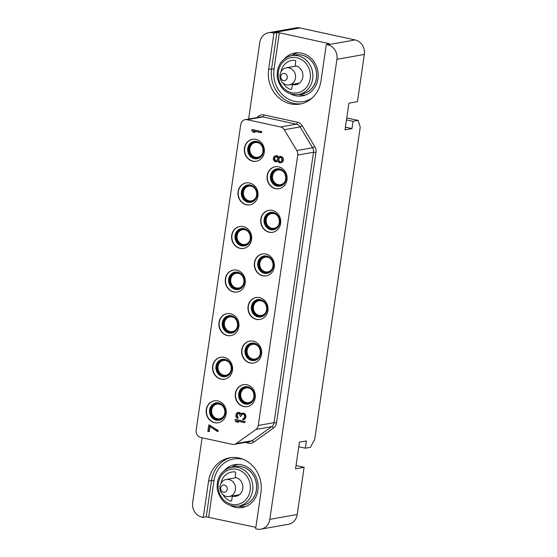 <?xml version="1.0" encoding="UTF-8"?>
<svg xmlns="http://www.w3.org/2000/svg" width="557" height="557" viewBox="0 0 557 557"><rect width="100%" height="100%" fill="white"/><g stroke="black" fill="none" stroke-linecap="round" stroke-linejoin="round"><path stroke-width="0.84" d="M273.94 33.093L272.561 32.793A12.379 11.126 -100.1 0 0 268.634 32.71L296.039 27.85A12.379 11.126 79.9 0 1 299.965 27.934L355.088 39.93A12.379 11.126 79.9 0 1 364.341 54.44L336.943 59.3A12.379 11.126 -100.1 0 0 327.683 44.797L326.305 44.49L329.431 43.878L328.393 43.467L279.336 32.786L276.885 32.571L273.94 33.093L268.641 69.416A29.403 26.423 -100.1 0 0 299.958 104.062A29.403 26.423 -100.1 0 0 321.006 80.814L326.305 44.49M336.943 59.3L269.825 519.361L297.229 514.501L304.115 467.281L295.558 468.799L299.443 442.167L306.399 440.935L305.34 448.197L310.416 447.292L314.684 439.459L360.254 127.1L358.102 120.409L353.027 121.308L351.968 128.576L345.013 129.809L348.898 103.17L357.455 101.653L364.341 54.44M268.634 32.71A12.379 11.126 -100.1 0 0 259.771 42.499L248.603 119.045M202.107 437.781L192.659 502.56A12.379 11.126 -100.1 0 0 201.913 517.07L203.291 517.369L208.59 481.046L211.535 480.524A29.403 26.423 79.9 0 1 231.113 457.582M290.726 94.001A21.758 19.551 -100.1 0 0 295.461 95.727A21.758 19.551 -100.1 0 0 302.367 95.874A21.758 19.551 -100.1 0 0 318.186 74.861A21.758 19.551 -100.1 0 0 301.671 53.173A21.758 19.551 -100.1 0 0 294.764 53.026A21.758 19.551 -100.1 0 0 284.481 58.791M208.59 481.046A29.403 26.423 -100.1 0 1 229.637 457.798A29.403 26.423 -100.1 0 1 260.954 492.451L255.656 528.767L257.035 529.066A12.379 11.126 -100.1 0 0 260.961 529.15A12.379 11.126 -100.1 0 0 269.825 519.361M297.229 514.501A12.379 11.126 79.9 0 1 288.366 524.29L260.961 529.15M304.115 467.281L296.039 465.527M255.865 527.333L206.236 516.847L211.535 480.524L213.985 480.747A27.544 24.752 79.9 0 1 243.249 459.337M203.291 517.369L206.236 516.847M230.675 505.638A21.758 19.551 -100.1 0 0 235.409 507.364A21.758 19.551 -100.1 0 0 242.316 507.504A21.758 19.551 -100.1 0 0 258.135 486.491A21.758 19.551 -100.1 0 0 241.62 464.81A21.758 19.551 -100.1 0 0 234.713 464.663A21.758 19.551 -100.1 0 0 224.429 470.421M220.969 483.358A15.011 13.486 -100.1 0 1 231.615 472.064A15.011 13.486 -100.1 0 1 234.901 471.932A0.926 0.836 79.9 0 1 235.681 473.032L235.228 476.144A1.239 1.114 -100.1 0 0 236.091 477.579A9.594 8.62 79.9 0 1 242.894 487.298A9.594 8.62 79.9 0 1 235.917 496.287A9.594 8.62 79.9 0 1 233.362 496.315A1.239 1.114 -100.1 0 0 232.144 497.297L231.691 500.409A0.926 0.836 79.9 0 1 230.64 501.112L231.378 500.987M222.974 494.686A15.011 13.486 -100.1 0 0 230.64 501.112M238.487 506.139C227.535 506.891 220.495 501.439 217.376 489.791C216.241 479.41 219.994 472.176 228.628 468.082L235.333 466.599A19.746 17.74 -100.1 0 1 255.9 481.297A19.746 17.74 -100.1 0 1 245.136 504.677A19.746 17.74 79.9 0 1 242.232 505.478L238.487 506.139A19.746 17.74 79.9 0 0 241.39 505.338A19.746 17.74 79.9 0 0 252.154 481.965A19.746 17.74 79.9 0 0 231.594 467.26A19.746 17.74 79.9 0 0 228.69 468.061M230.494 496.183A8.668 7.784 -100.1 0 0 235.214 485.92A8.668 7.784 -100.1 0 0 226.191 479.473A8.668 7.784 -100.1 0 0 224.917 479.821A8.668 7.784 79.9 0 0 220.196 490.083A8.668 7.784 79.9 0 0 229.219 496.531A8.668 7.784 79.9 0 0 230.494 496.183M225.139 492.123A3.662 3.293 79.9 0 1 220.878 489.84A3.662 3.293 79.9 0 1 222.786 485.21A3.662 3.293 -100.1 0 1 227.047 487.493A3.662 3.293 -100.1 0 1 225.139 492.123M305.34 448.197L298.775 446.77M297.723 155.048A6.19 5.563 -100.1 0 0 296.825 150.557L284.272 129.725A6.19 5.563 -100.1 0 0 280.547 126.961L247.155 119.692A6.19 5.563 -100.1 0 0 245.184 119.651A6.19 5.563 -100.1 0 0 240.756 124.545L196.161 430.241A6.19 5.563 -100.1 0 0 200.792 437.496L232.22 444.34A6.19 5.563 -100.1 0 0 234.184 444.382A6.19 5.563 -100.1 0 0 236.245 443.504L255.914 429.482A6.19 5.563 -100.1 0 0 258.274 425.464L297.723 155.048L313.5 152.249A6.19 5.563 -100.1 0 0 312.602 147.758L300.049 126.926A6.19 5.563 -100.1 0 0 296.317 124.162L262.925 116.893A6.19 5.563 -100.1 0 0 260.961 116.852L245.184 119.651M252.753 161.196A11.14 10.012 -100.1 0 0 256.29 161.265A11.14 10.012 -100.1 0 0 264.394 150.508A11.14 10.012 -100.1 0 0 255.935 139.403A11.14 10.012 -100.1 0 0 252.398 139.327A11.14 10.012 -100.1 0 0 244.3 150.091A11.14 10.012 -100.1 0 0 252.753 161.196M246.396 204.781A11.14 10.012 -100.1 0 0 249.933 204.851A11.14 10.012 -100.1 0 0 258.03 194.094A11.14 10.012 -100.1 0 0 249.578 182.988A11.14 10.012 -100.1 0 0 246.041 182.912A11.14 10.012 -100.1 0 0 237.943 193.676A11.14 10.012 -100.1 0 0 246.396 204.781M240.039 248.366A11.14 10.012 -100.1 0 0 243.576 248.436A11.14 10.012 -100.1 0 0 251.673 237.679A11.14 10.012 -100.1 0 0 243.221 226.574A11.14 10.012 -100.1 0 0 239.684 226.497A11.14 10.012 -100.1 0 0 231.58 237.261A11.14 10.012 -100.1 0 0 240.039 248.366M233.682 291.952A11.14 10.012 -100.1 0 0 237.219 292.021A11.14 10.012 -100.1 0 0 245.317 281.264A11.14 10.012 -100.1 0 0 236.857 270.159A11.14 10.012 -100.1 0 0 233.32 270.082A11.14 10.012 -100.1 0 0 225.223 280.846A11.14 10.012 -100.1 0 0 233.682 291.952M227.319 335.537A11.14 10.012 -100.1 0 0 230.856 335.606A11.14 10.012 -100.1 0 0 238.96 324.842A11.14 10.012 -100.1 0 0 230.501 313.744A11.14 10.012 -100.1 0 0 226.964 313.668A11.14 10.012 -100.1 0 0 218.866 324.432A11.14 10.012 -100.1 0 0 227.319 335.537M220.962 379.115A11.14 10.012 -100.1 0 0 224.499 379.192A11.14 10.012 -100.1 0 0 232.603 368.428A11.14 10.012 -100.1 0 0 224.144 357.322A11.14 10.012 -100.1 0 0 220.607 357.253A11.14 10.012 -100.1 0 0 212.509 368.01A11.14 10.012 -100.1 0 0 220.962 379.115M214.605 422.7A11.14 10.012 -100.1 0 0 218.142 422.777A11.14 10.012 -100.1 0 0 226.239 412.013A11.14 10.012 -100.1 0 0 217.787 400.908A11.14 10.012 -100.1 0 0 214.25 400.838A11.14 10.012 -100.1 0 0 206.146 411.595A11.14 10.012 -100.1 0 0 214.605 422.7M275.485 188.628A11.14 10.012 -100.1 0 0 279.015 188.698A11.14 10.012 -100.1 0 0 287.12 177.941A11.14 10.012 -100.1 0 0 278.66 166.835A11.14 10.012 -100.1 0 0 275.123 166.759A11.14 10.012 -100.1 0 0 267.026 177.523A11.14 10.012 -100.1 0 0 275.485 188.628M269.122 232.213A11.14 10.012 -100.1 0 0 272.658 232.283A11.14 10.012 -100.1 0 0 280.763 221.526A11.14 10.012 -100.1 0 0 272.303 210.421A11.14 10.012 -100.1 0 0 268.766 210.344A11.14 10.012 -100.1 0 0 260.669 221.108A11.14 10.012 -100.1 0 0 269.122 232.213M262.765 275.799A11.14 10.012 -100.1 0 0 266.302 275.868A11.14 10.012 -100.1 0 0 274.399 265.111A11.14 10.012 -100.1 0 0 265.947 254.006A11.14 10.012 -100.1 0 0 262.41 253.929A11.14 10.012 -100.1 0 0 254.312 264.693A11.14 10.012 -100.1 0 0 262.765 275.799M256.408 319.384A11.14 10.012 -100.1 0 0 259.945 319.453A11.14 10.012 -100.1 0 0 268.042 308.696A11.14 10.012 -100.1 0 0 259.59 297.591A11.14 10.012 -100.1 0 0 256.053 297.515A11.14 10.012 -100.1 0 0 247.949 308.279A11.14 10.012 -100.1 0 0 256.408 319.384M250.051 362.962A11.14 10.012 -100.1 0 0 253.588 363.039A11.14 10.012 -100.1 0 0 261.686 352.275A11.14 10.012 -100.1 0 0 253.226 341.176A11.14 10.012 -100.1 0 0 249.689 341.1A11.14 10.012 -100.1 0 0 241.592 351.864A11.14 10.012 -100.1 0 0 250.051 362.962M243.688 406.547A11.14 10.012 -100.1 0 0 247.224 406.624A11.14 10.012 -100.1 0 0 255.329 395.86A11.14 10.012 -100.1 0 0 246.869 384.755A11.14 10.012 -100.1 0 0 243.332 384.685A11.14 10.012 -100.1 0 0 235.235 395.442A11.14 10.012 -100.1 0 0 243.688 406.547M261.344 132.775L261.901 131.647L252.251 129.544L251.701 130.672L252.982 132.044L254.626 132.406L253.338 131.034L261.344 132.775L261.498 131.717L251.855 129.614M254.626 132.406L255.022 132.336L253.929 131.16M217.731 431.717L218.288 430.582L209.16 424.949L208.757 425.026L207.831 431.383L208.854 431.605L209.627 426.307L217.731 431.717L217.891 430.652L209.787 425.249L208.757 425.026M208.854 431.605L209.258 431.529L209.982 426.544M281.076 162.783L282.914 161.565L283.402 159.671L282.838 157.722L281.327 156.482L279.231 156.552L278.256 157.429L276.794 155.842L275.102 155.835L273.668 156.977L273.306 159.448L274.329 161.133L275.304 161.704L276.794 161.669L277.741 160.966L279.384 162.776L281.076 162.783L282.51 161.634L282.928 158.815L281.898 157.13L280.31 156.42L279.231 156.552M278.556 157.088L277.198 155.765L275.102 155.835M275.917 161.843L277.483 161.272M244.641 422.686L245.198 421.558L235.555 419.456L234.998 420.584L236.279 421.955L237.923 422.317L236.641 420.946L244.641 422.686L244.795 421.628L235.151 419.525M237.923 422.317L238.319 422.248L237.226 421.071M243.388 419.679L245.456 418.335L245.971 416.26L245.226 414.095L244.077 413.294L242.003 413.183L240.798 414.199L239.719 412.869L237.672 412.424L236.231 413.566L235.82 416.392L236.843 418.077L237.644 418.432L237.769 417.548L236.795 415.515L237.721 413.531L238.389 413.308L239.566 413.928L240.081 416.225L240.903 416.406L241.849 414.248L243.541 414.248L244.439 415.355L244.363 417.339L243.771 418.488L242.873 418.843L242.748 419.72L244.057 419.463L245.365 417.743L245.47 415.578L244.265 413.677L242.003 413.183M241.035 413.851L239.329 412.445L237.672 412.424M237.644 418.432L238.173 417.478L237.275 416.371L237.303 414.735L238.5 413.336M240.903 416.406L241.766 414.617L242.748 414.074M252.53 139.306A11.14 10.012 79.9 0 0 244.565 150.118A11.14 10.012 79.9 0 0 253.024 161.147A11.14 10.012 -100.1 0 0 256.422 161.245M254.354 158.696A8.821 7.923 79.9 0 1 247.761 148.364A8.821 7.923 79.9 0 1 256.874 141.45A8.821 7.923 -100.1 0 1 263.468 151.782A8.821 7.923 -100.1 0 1 254.354 158.696M254.445 158.091A8.202 7.366 79.9 0 1 248.22 149.917A8.202 7.366 79.9 0 1 254.18 142A8.202 7.366 79.9 0 1 256.784 142.049A8.202 7.366 -100.1 0 1 263.008 150.23A8.202 7.366 -100.1 0 1 257.049 158.146A8.202 7.366 -100.1 0 1 254.445 158.091M254.619 141.938A8.202 7.366 -100.1 0 0 249.097 150.007A8.202 7.366 -100.1 0 0 255.315 157.937A8.202 7.366 -100.1 0 0 257.48 158.056M262.18 154.101A7.457 6.705 79.9 0 1 257.787 157.262A7.457 6.705 79.9 0 1 255.419 157.213A7.457 6.705 79.9 0 1 249.759 149.777A7.457 6.705 79.9 0 1 255.183 142.578A7.457 6.705 79.9 0 1 257.55 142.627A7.457 6.705 79.9 0 1 260.398 144.033M246.173 182.891A11.14 10.012 79.9 0 0 238.208 193.704A11.14 10.012 79.9 0 0 246.667 204.732A11.14 10.012 -100.1 0 0 250.065 204.83M247.997 202.282A8.821 7.923 79.9 0 1 241.404 191.949A8.821 7.923 79.9 0 1 250.518 185.028A8.821 7.923 -100.1 0 1 257.111 195.368A8.821 7.923 -100.1 0 1 247.997 202.282M248.088 201.676A8.202 7.366 79.9 0 1 241.863 193.502A8.202 7.366 79.9 0 1 247.823 185.585A8.202 7.366 79.9 0 1 250.427 185.634A8.202 7.366 -100.1 0 1 256.652 193.808A8.202 7.366 -100.1 0 1 250.692 201.731A8.202 7.366 -100.1 0 1 248.088 201.676M248.262 185.523A8.202 7.366 -100.1 0 0 242.741 193.592A8.202 7.366 -100.1 0 0 248.958 201.523A8.202 7.366 -100.1 0 0 251.123 201.641M255.823 197.686A7.457 6.705 79.9 0 1 251.43 200.847A7.457 6.705 79.9 0 1 249.063 200.798A7.457 6.705 79.9 0 1 243.402 193.363A7.457 6.705 79.9 0 1 248.826 186.163A7.457 6.705 79.9 0 1 251.186 186.212A7.457 6.705 79.9 0 1 254.041 187.618M239.816 226.476A11.14 10.012 79.9 0 0 231.851 237.289A11.14 10.012 79.9 0 0 240.304 248.318A11.14 10.012 -100.1 0 0 243.708 248.415M241.641 245.867A8.821 7.923 79.9 0 1 235.047 235.534A8.821 7.923 79.9 0 1 244.154 228.614A8.821 7.923 -100.1 0 1 250.754 238.953A8.821 7.923 -100.1 0 1 241.641 245.867M241.731 245.261A8.202 7.366 79.9 0 1 235.5 237.087A8.202 7.366 79.9 0 1 241.466 229.171A8.202 7.366 79.9 0 1 244.07 229.219A8.202 7.366 -100.1 0 1 250.295 237.393A8.202 7.366 -100.1 0 1 244.328 245.317A8.202 7.366 -100.1 0 1 241.731 245.261M241.905 229.108A8.202 7.366 -100.1 0 0 236.377 237.178A8.202 7.366 -100.1 0 0 242.594 245.108A8.202 7.366 -100.1 0 0 244.76 245.226M249.466 241.272A7.457 6.705 79.9 0 1 245.073 244.432A7.457 6.705 79.9 0 1 242.706 244.384A7.457 6.705 79.9 0 1 237.038 236.948A7.457 6.705 79.9 0 1 242.462 229.742A7.457 6.705 79.9 0 1 244.829 229.79A7.457 6.705 79.9 0 1 247.677 231.204M233.46 270.061A11.14 10.012 79.9 0 0 225.494 280.874A11.14 10.012 79.9 0 0 233.947 291.903A11.14 10.012 -100.1 0 0 237.352 292M235.284 289.452A8.821 7.923 79.9 0 1 228.683 279.12A8.821 7.923 79.9 0 1 237.797 272.199A8.821 7.923 -100.1 0 1 244.398 282.538A8.821 7.923 -100.1 0 1 235.284 289.452M235.367 288.846A8.202 7.366 79.9 0 1 229.143 280.672A8.202 7.366 79.9 0 1 235.11 272.749A8.202 7.366 79.9 0 1 237.707 272.805A8.202 7.366 -100.1 0 1 243.938 280.979A8.202 7.366 -100.1 0 1 237.971 288.902A8.202 7.366 -100.1 0 1 235.367 288.846M235.541 272.686A8.202 7.366 -100.1 0 0 230.02 280.763A8.202 7.366 -100.1 0 0 236.238 288.693A8.202 7.366 -100.1 0 0 238.403 288.811M243.11 284.857A7.457 6.705 79.9 0 1 238.709 288.018A7.457 6.705 79.9 0 1 236.342 287.969A7.457 6.705 79.9 0 1 230.682 280.533A7.457 6.705 79.9 0 1 236.105 273.327A7.457 6.705 79.9 0 1 238.473 273.376A7.457 6.705 79.9 0 1 241.32 274.789M227.096 313.647A11.14 10.012 79.9 0 0 219.131 324.459A11.14 10.012 79.9 0 0 227.59 335.488A11.14 10.012 -100.1 0 0 230.995 335.586M228.92 333.037A8.821 7.923 79.9 0 1 222.327 322.705A8.821 7.923 79.9 0 1 231.44 315.784A8.821 7.923 -100.1 0 1 238.034 326.123A8.821 7.923 -100.1 0 1 228.92 333.037M229.011 332.432A8.202 7.366 79.9 0 1 222.786 324.258A8.202 7.366 79.9 0 1 228.746 316.334A8.202 7.366 79.9 0 1 231.35 316.39A8.202 7.366 -100.1 0 1 237.574 324.564A8.202 7.366 -100.1 0 1 231.615 332.487A8.202 7.366 -100.1 0 1 229.011 332.432M229.185 316.272A8.202 7.366 -100.1 0 0 223.663 324.348A8.202 7.366 -100.1 0 0 229.881 332.278A8.202 7.366 -100.1 0 0 232.046 332.397M236.746 328.435A7.457 6.705 79.9 0 1 232.353 331.603A7.457 6.705 79.9 0 1 229.985 331.554A7.457 6.705 79.9 0 1 224.325 324.118A7.457 6.705 79.9 0 1 229.749 316.912A7.457 6.705 79.9 0 1 232.116 316.961A7.457 6.705 79.9 0 1 234.963 318.374M220.739 357.232A11.14 10.012 79.9 0 0 212.774 368.038A11.14 10.012 79.9 0 0 221.233 379.073A11.14 10.012 -100.1 0 0 224.631 379.164M222.563 376.623A8.821 7.923 79.9 0 1 215.97 366.29A8.821 7.923 79.9 0 1 225.084 359.369A8.821 7.923 -100.1 0 1 231.677 369.709A8.821 7.923 -100.1 0 1 222.563 376.623M222.654 376.017A8.202 7.366 79.9 0 1 216.429 367.843A8.202 7.366 79.9 0 1 222.389 359.919A8.202 7.366 79.9 0 1 224.993 359.975A8.202 7.366 -100.1 0 1 231.218 368.149A8.202 7.366 -100.1 0 1 225.258 376.072A8.202 7.366 -100.1 0 1 222.654 376.017M222.828 359.857A8.202 7.366 -100.1 0 0 217.307 367.933A8.202 7.366 -100.1 0 0 223.524 375.864A8.202 7.366 -100.1 0 0 225.689 375.982M230.389 372.02A7.457 6.705 79.9 0 1 225.996 375.188A7.457 6.705 79.9 0 1 223.629 375.139A7.457 6.705 79.9 0 1 217.968 367.704A7.457 6.705 79.9 0 1 223.392 360.497A7.457 6.705 79.9 0 1 225.759 360.546A7.457 6.705 79.9 0 1 228.607 361.959M214.382 400.817A11.14 10.012 79.9 0 0 206.417 411.623A11.14 10.012 79.9 0 0 214.87 422.659A11.14 10.012 -100.1 0 0 218.274 422.749M216.207 420.208A8.821 7.923 79.9 0 1 209.613 409.868A8.821 7.923 79.9 0 1 218.72 402.955A8.821 7.923 -100.1 0 1 225.32 413.294A8.821 7.923 -100.1 0 1 216.207 420.208M216.297 419.602A8.202 7.366 79.9 0 1 210.073 411.428A8.202 7.366 79.9 0 1 216.032 403.505A8.202 7.366 79.9 0 1 218.636 403.56A8.202 7.366 -100.1 0 1 224.861 411.734A8.202 7.366 -100.1 0 1 218.901 419.658A8.202 7.366 -100.1 0 1 216.297 419.602M216.471 403.442A8.202 7.366 -100.1 0 0 210.943 411.519A8.202 7.366 -100.1 0 0 217.16 419.449A8.202 7.366 -100.1 0 0 219.333 419.567M224.032 415.606A7.457 6.705 79.9 0 1 219.639 418.773A7.457 6.705 79.9 0 1 217.272 418.725A7.457 6.705 79.9 0 1 211.611 411.289A7.457 6.705 79.9 0 1 217.028 404.083A7.457 6.705 79.9 0 1 219.395 404.131A7.457 6.705 79.9 0 1 222.243 405.545M275.262 166.738A11.14 10.012 79.9 0 0 267.297 177.551A11.14 10.012 79.9 0 0 275.75 188.579A11.14 10.012 -100.1 0 0 279.154 188.677M277.087 186.129A8.821 7.923 79.9 0 1 270.486 175.796A8.821 7.923 79.9 0 1 279.6 168.875A8.821 7.923 -100.1 0 1 286.194 179.215A8.821 7.923 -100.1 0 1 277.087 186.129M277.17 185.523A8.202 7.366 79.9 0 1 270.946 177.349A8.202 7.366 79.9 0 1 276.913 169.432A8.202 7.366 79.9 0 1 279.51 169.481A8.202 7.366 -100.1 0 1 285.734 177.655A8.202 7.366 -100.1 0 1 279.774 185.578A8.202 7.366 -100.1 0 1 277.17 185.523M277.344 169.37A8.202 7.366 -100.1 0 0 271.823 177.439A8.202 7.366 -100.1 0 0 278.04 185.37A8.202 7.366 -100.1 0 0 280.206 185.488M284.912 181.533A7.457 6.705 79.9 0 1 280.512 184.694A7.457 6.705 79.9 0 1 278.145 184.645A7.457 6.705 79.9 0 1 272.484 177.21A7.457 6.705 79.9 0 1 277.908 170.01A7.457 6.705 79.9 0 1 280.275 170.059A7.457 6.705 79.9 0 1 283.123 171.465M268.899 210.323A11.14 10.012 79.9 0 0 260.934 221.136A11.14 10.012 79.9 0 0 269.393 232.165A11.14 10.012 -100.1 0 0 272.791 232.262M270.723 229.714A8.821 7.923 79.9 0 1 264.129 219.381A8.821 7.923 79.9 0 1 273.243 212.461A8.821 7.923 -100.1 0 1 279.837 222.8A8.821 7.923 -100.1 0 1 270.723 229.714M270.813 229.108A8.202 7.366 79.9 0 1 264.589 220.934A8.202 7.366 79.9 0 1 270.549 213.018A8.202 7.366 79.9 0 1 273.153 213.066A8.202 7.366 -100.1 0 1 279.377 221.24A8.202 7.366 -100.1 0 1 273.417 229.164A8.202 7.366 -100.1 0 1 270.813 229.108M270.987 212.955A8.202 7.366 -100.1 0 0 265.466 221.025A8.202 7.366 -100.1 0 0 271.684 228.955A8.202 7.366 -100.1 0 0 273.849 229.073M278.549 225.119A7.457 6.705 79.9 0 1 274.155 228.279A7.457 6.705 79.9 0 1 271.788 228.231A7.457 6.705 79.9 0 1 266.128 220.795A7.457 6.705 79.9 0 1 271.551 213.589A7.457 6.705 79.9 0 1 273.919 213.644A7.457 6.705 79.9 0 1 276.766 215.051M262.542 253.908A11.14 10.012 79.9 0 0 254.577 264.721A11.14 10.012 79.9 0 0 263.036 275.75A11.14 10.012 -100.1 0 0 266.434 275.847M264.366 273.299A8.821 7.923 79.9 0 1 257.773 262.967A8.821 7.923 79.9 0 1 266.887 256.046A8.821 7.923 -100.1 0 1 273.48 266.385A8.821 7.923 -100.1 0 1 264.366 273.299M264.457 272.693A8.202 7.366 79.9 0 1 258.232 264.519A8.202 7.366 79.9 0 1 264.192 256.603A8.202 7.366 79.9 0 1 266.796 256.652A8.202 7.366 -100.1 0 1 273.021 264.826A8.202 7.366 -100.1 0 1 267.061 272.749A8.202 7.366 -100.1 0 1 264.457 272.693M264.631 256.54A8.202 7.366 -100.1 0 0 259.109 264.61A8.202 7.366 -100.1 0 0 265.327 272.54A8.202 7.366 -100.1 0 0 267.492 272.658M272.192 268.704A7.457 6.705 79.9 0 1 267.799 271.865A7.457 6.705 79.9 0 1 265.431 271.816A7.457 6.705 79.9 0 1 259.771 264.38A7.457 6.705 79.9 0 1 265.188 257.174A7.457 6.705 79.9 0 1 267.555 257.223A7.457 6.705 79.9 0 1 270.41 258.636M256.185 297.494A11.14 10.012 79.9 0 0 248.22 308.306A11.14 10.012 79.9 0 0 256.673 319.335A11.14 10.012 -100.1 0 0 260.077 319.433M258.009 316.884A8.821 7.923 79.9 0 1 251.409 306.552A8.821 7.923 79.9 0 1 260.523 299.631A8.821 7.923 -100.1 0 1 267.123 309.971A8.821 7.923 -100.1 0 1 258.009 316.884M258.1 316.279A8.202 7.366 79.9 0 1 251.868 308.105A8.202 7.366 79.9 0 1 257.835 300.181A8.202 7.366 79.9 0 1 260.439 300.237A8.202 7.366 -100.1 0 1 266.664 308.411A8.202 7.366 -100.1 0 1 260.697 316.334A8.202 7.366 -100.1 0 1 258.1 316.279M258.274 300.119A8.202 7.366 -100.1 0 0 252.746 308.195A8.202 7.366 -100.1 0 0 258.963 316.125A8.202 7.366 -100.1 0 0 261.129 316.244M265.835 312.282A7.457 6.705 79.9 0 1 261.442 315.45A7.457 6.705 79.9 0 1 259.075 315.401A7.457 6.705 79.9 0 1 253.407 307.965A7.457 6.705 79.9 0 1 258.831 300.759A7.457 6.705 79.9 0 1 261.198 300.808A7.457 6.705 79.9 0 1 264.046 302.221M249.828 341.079A11.14 10.012 79.9 0 0 241.863 351.892A11.14 10.012 79.9 0 0 250.316 362.92A11.14 10.012 -100.1 0 0 253.72 363.011M251.653 360.47A8.821 7.923 79.9 0 1 245.052 350.137A8.821 7.923 79.9 0 1 254.166 343.216A8.821 7.923 -100.1 0 1 260.767 353.556A8.821 7.923 -100.1 0 1 251.653 360.47M251.736 359.864A8.202 7.366 79.9 0 1 245.512 351.69A8.202 7.366 79.9 0 1 251.479 343.766A8.202 7.366 79.9 0 1 254.076 343.822A8.202 7.366 -100.1 0 1 260.307 351.996A8.202 7.366 -100.1 0 1 254.34 359.919A8.202 7.366 -100.1 0 1 251.736 359.864M251.91 343.704A8.202 7.366 -100.1 0 0 246.389 351.78A8.202 7.366 -100.1 0 0 252.606 359.711A8.202 7.366 -100.1 0 0 254.772 359.829M259.478 355.867A7.457 6.705 79.9 0 1 255.078 359.035A7.457 6.705 79.9 0 1 252.711 358.987A7.457 6.705 79.9 0 1 247.05 351.551A7.457 6.705 79.9 0 1 252.474 344.344A7.457 6.705 79.9 0 1 254.841 344.393A7.457 6.705 79.9 0 1 257.689 345.806M243.465 384.664A11.14 10.012 79.9 0 0 235.5 395.47A11.14 10.012 79.9 0 0 243.959 406.506A11.14 10.012 -100.1 0 0 247.364 406.596M245.289 404.055A8.821 7.923 79.9 0 1 238.695 393.715A8.821 7.923 79.9 0 1 247.809 386.802A8.821 7.923 -100.1 0 1 254.403 397.141A8.821 7.923 -100.1 0 1 245.289 404.055M245.379 403.449A8.202 7.366 79.9 0 1 239.155 395.275A8.202 7.366 79.9 0 1 245.115 387.352A8.202 7.366 79.9 0 1 247.719 387.407A8.202 7.366 -100.1 0 1 253.943 395.581A8.202 7.366 -100.1 0 1 247.983 403.505A8.202 7.366 -100.1 0 1 245.379 403.449M245.553 387.289A8.202 7.366 -100.1 0 0 240.032 395.366A8.202 7.366 -100.1 0 0 246.25 403.296A8.202 7.366 -100.1 0 0 248.415 403.414M253.115 399.453A7.457 6.705 79.9 0 1 248.721 402.62A7.457 6.705 79.9 0 1 246.354 402.572A7.457 6.705 79.9 0 1 240.694 395.136A7.457 6.705 79.9 0 1 246.117 387.93A7.457 6.705 79.9 0 1 248.485 387.978A7.457 6.705 79.9 0 1 251.332 389.392M261.901 131.647L261.498 131.717M210.184 425.179L209.787 425.249M218.288 430.582L217.891 430.652M277.191 161.593L276.794 161.669M276.578 155.633L276.181 155.702M277.198 155.765L276.794 155.842M277.964 156.301L277.567 156.371M278.507 156.963L278.103 157.032M280.714 156.35L280.31 156.42M281.327 156.482L280.923 156.559M282.302 157.06L281.898 157.13M282.838 157.722L282.441 157.798M283.325 158.738L282.928 158.815M283.402 159.671L283.005 159.741M283.248 160.729L282.845 160.799M282.914 161.565L282.51 161.634M282.169 162.317L281.772 162.386M281.849 160.402L281.027 161.676L280.129 162.031L278.772 161.189L278.458 158.933L279.287 157.652L280.798 157.436L281.543 158.146L281.849 160.402M274.357 158.042L275.381 156.809L276.46 156.677L277.539 158.007L277.539 159.462L276.509 160.695L275.43 160.827L274.357 159.497L274.357 158.042L275.067 157.311L274.664 157.38M280.387 161.927L279.168 161.112L278.758 159.567L279.168 158.202L280.324 157.332M279.913 161.822L279.51 161.892M279.168 161.112L278.772 161.189M278.862 160.319L278.458 160.388M278.758 159.567L278.361 159.643M278.862 158.863L278.458 158.933M279.168 158.202L278.772 158.272M279.684 157.582L279.287 157.652M275.067 157.311L276.161 156.614M276.133 160.82L274.754 159.427L274.761 157.972M275.785 156.733L275.381 156.809M275.833 160.75L275.43 160.827M275.269 160.27L274.866 160.339M274.754 159.427L274.357 159.497M274.657 158.675L274.253 158.745M245.198 421.558L244.795 421.628M245.226 414.095L244.829 414.164M244.662 413.607L244.265 413.677M245.56 414.714L245.164 414.784M245.867 415.508L245.47 415.578M245.971 416.26L245.567 416.33M245.762 417.673L245.365 417.743M245.456 418.335L245.059 418.404M244.941 418.948L244.544 419.024M244.453 419.393L244.057 419.463M242.253 414.171L241.849 414.248M241.766 414.617L241.362 414.687M241.404 415.626L241 415.703M238.124 413.454L237.721 413.531M237.637 413.9L237.233 413.969M237.303 414.735L236.899 414.805M237.198 415.438L236.795 415.515M237.275 416.371L236.871 416.441M237.609 416.991L237.205 417.061M238.173 417.478L237.769 417.548M238.918 412.354L238.514 412.424M239.329 412.445L238.925 412.514M240.123 412.8L239.719 412.869M240.687 413.287L240.283 413.357M243.256 413.12L242.852 413.19M244.077 413.294L243.674 413.364M298.538 94.509L302.284 93.841A19.746 17.74 79.9 0 0 305.187 93.04A19.746 17.74 -100.1 0 0 315.951 69.667A19.746 17.74 -100.1 0 0 295.384 54.962L291.645 55.623A19.746 17.74 79.9 0 1 312.205 70.328A19.746 17.74 79.9 0 1 301.441 93.701A19.746 17.74 79.9 0 1 298.538 94.509C287.586 95.254 280.547 89.802 277.428 78.154C276.293 67.773 280.046 60.539 288.672 56.445L291.645 55.623A19.746 17.74 79.9 0 0 288.742 56.431M298.371 83.801L293.414 84.685A9.594 8.62 79.9 0 0 295.962 84.657A9.594 8.62 79.9 0 0 302.938 75.661A9.594 8.62 79.9 0 0 296.143 65.949A1.239 1.114 -100.1 0 1 295.28 64.515L295.732 61.402A0.926 0.836 79.9 0 0 294.952 60.295A15.011 13.486 -100.1 0 0 291.666 60.428A15.011 13.486 -100.1 0 0 281.02 71.721M283.026 83.049A15.011 13.486 -100.1 0 0 290.691 89.482L291.429 89.35M293.414 84.685A1.239 1.114 -100.1 0 0 292.195 85.667L291.743 88.779A0.926 0.836 79.9 0 1 290.691 89.482M358.102 120.409L346.746 117.938M353.027 121.308L346.461 119.88M351.968 128.576L345.403 127.142M290.545 84.546A8.668 7.784 -100.1 0 0 295.266 74.29A8.668 7.784 -100.1 0 0 286.242 67.836A8.668 7.784 -100.1 0 0 284.968 68.191A8.668 7.784 79.9 0 0 280.248 78.446A8.668 7.784 79.9 0 0 289.271 84.901A8.668 7.784 79.9 0 0 290.545 84.546M285.191 80.487A3.662 3.293 79.9 0 1 280.93 78.21A3.662 3.293 79.9 0 1 282.838 73.573A3.662 3.293 -100.1 0 1 287.099 75.856A3.662 3.293 -100.1 0 1 285.191 80.487M298.768 94.467L298.956 94.516A21.445 19.272 -100.1 0 0 305.647 94.955M298.162 52.762A21.445 19.272 -100.1 0 0 292.028 55.477L291.868 55.589M301.323 94.015A19.773 17.768 -100.1 0 0 316.348 71.296A19.773 17.768 -100.1 0 0 294.423 55.136M238.716 506.104L238.904 506.153A21.445 19.272 -100.1 0 0 245.595 506.592M238.111 464.392A21.445 19.272 -100.1 0 0 231.977 467.107L231.816 467.219M241.272 505.645A19.773 17.768 -100.1 0 0 256.297 482.926A19.773 17.768 -100.1 0 0 234.372 466.766M355.088 39.93L327.683 44.797M272.561 32.793L299.965 27.934M312.212 97.941A27.544 24.752 79.9 0 1 285.08 96.946A27.544 24.752 79.9 0 1 274.037 69.11L279.336 32.786M328.393 43.467L328.296 44.142M274.037 69.11L271.586 68.894L276.885 32.571M301.421 103.755A29.403 26.423 79.9 0 1 271.586 68.894L268.641 69.416M245.038 442.453L248.526 443.212A8.049 7.234 -100.1 0 0 253.769 442.133L273.431 428.11A8.049 7.234 -100.1 0 0 276.509 422.881L315.958 152.465A8.049 7.234 -100.1 0 0 314.782 146.63L302.235 125.798A8.049 7.234 -100.1 0 0 297.389 122.206L263.99 114.93A8.049 7.234 -100.1 0 0 257.216 117.513M208.687 517.063L213.985 480.747M238.319 495.438L233.362 496.315M239.99 503.73A17.887 16.076 79.9 0 1 219.166 492.59A17.887 16.076 79.9 0 1 228.481 469.962A17.887 16.076 79.9 0 1 249.313 481.102A17.887 16.076 79.9 0 1 239.99 503.73M276.509 422.881L274.051 422.666L313.5 152.249L315.958 152.465M273.431 428.11A1.859 0.752 54.5 0 0 271.684 426.683A6.19 5.563 -100.1 0 0 274.051 422.666L258.274 425.464M253.769 442.133A1.859 0.752 54.5 0 0 252.022 440.705L271.684 426.683L255.914 429.482M248.526 443.212A1.859 0.766 102.3 0 0 248.436 441.847M234.184 444.382L249.954 441.583A6.19 5.563 -100.1 0 0 252.022 440.705L236.245 443.504M263.99 114.93A1.859 0.766 -77.7 0 1 262.925 116.893L247.155 119.692M297.389 122.206A1.859 0.766 -77.7 0 1 296.317 124.162L280.547 126.961M302.235 125.798L300.049 126.926L284.272 129.725M314.782 146.63L312.602 147.758L296.825 150.557M288.533 58.325A17.887 16.076 79.9 0 1 309.358 69.465A17.887 16.076 79.9 0 1 300.042 92.093A17.887 16.076 79.9 0 1 279.217 80.953A17.887 16.076 79.9 0 1 288.533 58.325M238.466 495.354L233.028 496.322M236.37 477.662L226.191 479.473M239.399 494.727L229.219 496.531M298.517 83.724L293.079 84.685M296.421 66.032L286.242 67.836M299.443 83.097L289.271 84.901"/></g></svg>
